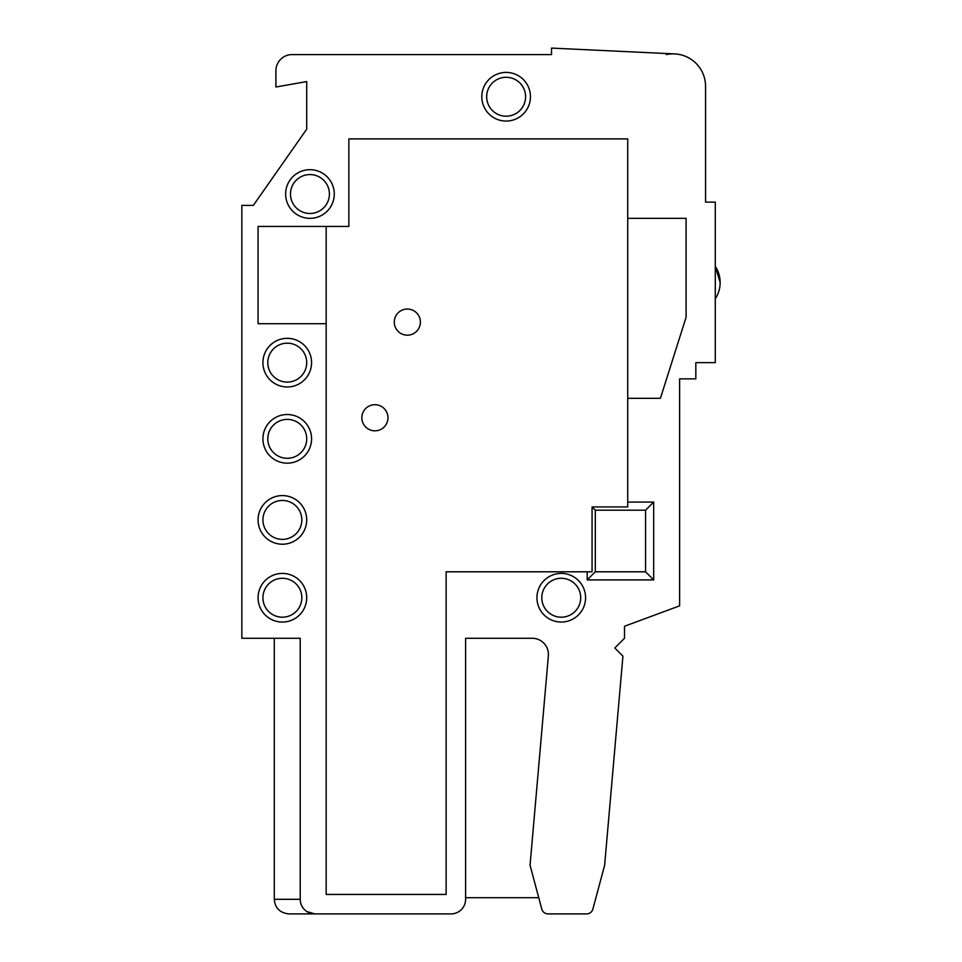 <?xml version="1.0" encoding="UTF-8"?>
<svg xmlns="http://www.w3.org/2000/svg" width="962" height="962" viewBox="0 0 962 962"><rect width="100%" height="100%" fill="white"/><g stroke="black" fill="none" stroke-linecap="round" stroke-linejoin="round"><path stroke-width="1.44" d="M451.01 913.9L314.815 913.9A14.586 14.586 0 0 1 300.216 899.314L300.216 638.275L241.847 638.275L241.847 205.375L253.343 205.375L306.71 129.173L306.71 81.578L275.902 87.013L275.902 70.803A16.21 16.21 0 0 1 292.111 54.581L551.527 54.581L551.527 48.1L674.663 53.908A32.431 32.431 0 0 1 705.555 86.303L705.555 202.128L715.283 202.128L715.283 362.638L695.827 362.638L695.827 378.86L679.617 378.86L679.617 605.844L624.494 626.262L624.494 638.275L614.766 648.003L622.919 656.156L604.629 865.259L592.881 909.09A6.481 6.481 0 0 1 586.616 913.9L548.063 913.9A6.481 6.481 0 0 1 541.798 909.09L530.05 865.259L548.364 655.892A16.21 16.21 0 0 0 532.214 638.275L465.596 638.275L465.596 899.314A14.586 14.586 0 0 1 451.01 913.9L429.93 913.9M300.216 899.314L300.505 902.176L300.216 899.314L274.278 899.314C275.06 908.092 279.93 912.95 288.865 913.9L369.937 913.9M468.843 54.581L551.527 54.581L468.843 54.581M652.056 52.838L674.663 53.908A32.431 32.431 0 0 0 666.353 54.581M465.596 899.314L465.596 897.69L465.596 899.314L465.596 897.69L538.732 897.69M705.555 86.303L705.555 202.128L705.555 86.303M253.343 205.375L306.71 129.173L306.71 81.578L306.71 129.173L306.71 81.578L306.71 129.173L253.343 205.375M720.153 282.551L715.283 266.33L720.153 282.551A29.449 29.449 0 0 0 715.283 266.33A29.449 29.449 0 0 1 715.283 298.761A29.449 29.449 0 0 0 720.153 282.551A29.449 29.449 0 0 1 715.283 298.761A29.449 29.449 0 0 0 720.153 282.551M301.515 905.314L302.838 907.647L301.515 905.326M288.865 913.9L314.815 913.9L306.938 911.591L309.331 912.83M275.902 87.013L275.902 70.803M326.166 323.725L326.166 894.444L446.14 894.444L446.14 571.801L592.063 571.801L592.063 506.938L627.729 506.938L627.729 138.901L348.857 138.901L348.857 226.443L258.069 226.443L258.069 323.725L326.166 323.725L326.166 226.443M627.729 398.316L660.413 398.316L686.098 317.244L686.098 218.338L627.729 218.338M306.71 362.638A19.456 19.456 0 0 1 287.253 382.094A19.456 19.456 0 0 1 267.797 362.638A19.456 19.456 0 0 1 287.253 343.181A19.456 19.456 0 0 1 306.71 362.638M306.71 438.84A19.456 19.456 0 0 1 287.253 458.297A19.456 19.456 0 0 1 267.797 438.84A19.456 19.456 0 0 1 287.253 419.384A19.456 19.456 0 0 1 306.71 438.84M301.84 519.913A19.456 19.456 0 0 1 282.383 539.369A19.456 19.456 0 0 1 262.927 519.913A19.456 19.456 0 0 1 282.383 500.456A19.456 19.456 0 0 1 301.84 519.913M580.711 597.739A19.456 19.456 0 0 1 561.255 617.195A19.456 19.456 0 0 1 541.798 597.739A19.456 19.456 0 0 1 561.255 578.282A19.456 19.456 0 0 1 580.711 597.739M301.84 597.739A19.456 19.456 0 0 1 282.383 617.195A19.456 19.456 0 0 1 262.927 597.739A19.456 19.456 0 0 1 282.383 578.282A19.456 19.456 0 0 1 301.84 597.739M525.589 96.741A19.456 19.456 0 0 1 506.132 116.198A19.456 19.456 0 0 1 486.676 96.741A19.456 19.456 0 0 1 506.132 77.285A19.456 19.456 0 0 1 525.589 96.741M420.394 322.114A13.059 13.059 0 0 0 407.335 309.042A13.059 13.059 0 0 0 394.276 322.114A13.059 13.059 0 0 0 407.335 335.173A13.059 13.059 0 0 0 420.394 322.114M595.31 571.801L645.562 571.801L645.562 510.185L595.31 510.185L595.31 571.801L587.193 579.906L587.193 571.801M604.629 865.259L592.881 909.09M586.616 913.9L548.063 913.9M387.963 417.773A13.059 13.059 0 0 0 374.903 404.701A13.059 13.059 0 0 0 361.844 417.773A13.059 13.059 0 0 0 374.903 430.832A13.059 13.059 0 0 0 387.963 417.773M627.729 502.08L653.679 502.08L653.679 579.906L587.193 579.906M481.806 96.741A24.315 24.315 0 0 1 518.29 75.673A24.315 24.315 0 0 1 518.29 117.797A24.315 24.315 0 0 1 481.806 96.741M285.63 194.023A24.315 24.315 0 0 1 322.114 172.956A24.315 24.315 0 0 1 322.114 215.079A24.315 24.315 0 0 1 285.63 194.023M262.927 362.638A24.315 24.315 0 0 1 299.41 341.582A24.315 24.315 0 0 1 299.41 383.706A24.315 24.315 0 0 1 262.927 362.638M262.927 438.84A24.315 24.315 0 0 1 299.41 417.785A24.315 24.315 0 0 1 299.41 459.908A24.315 24.315 0 0 1 262.927 438.84M258.069 519.913A24.315 24.315 0 0 1 294.54 498.845A24.315 24.315 0 0 1 294.54 540.969A24.315 24.315 0 0 1 258.069 519.913M258.069 597.739A24.315 24.315 0 0 1 294.54 576.671A24.315 24.315 0 0 1 294.54 618.794A24.315 24.315 0 0 1 258.069 597.739M536.94 597.739A24.315 24.315 0 0 1 573.412 576.671A24.315 24.315 0 0 1 573.412 618.794A24.315 24.315 0 0 1 536.94 597.739M290.488 194.023A19.456 19.456 0 0 1 309.944 174.567A19.456 19.456 0 0 1 329.401 194.023A19.456 19.456 0 0 1 309.944 213.48A19.456 19.456 0 0 1 290.488 194.023M592.063 506.938L595.31 510.185M653.679 579.906L645.562 571.801M645.562 510.185L653.679 502.08M302.116 906.493L302.838 907.647L302.116 906.493M274.278 899.314L274.278 638.275"/></g></svg>
